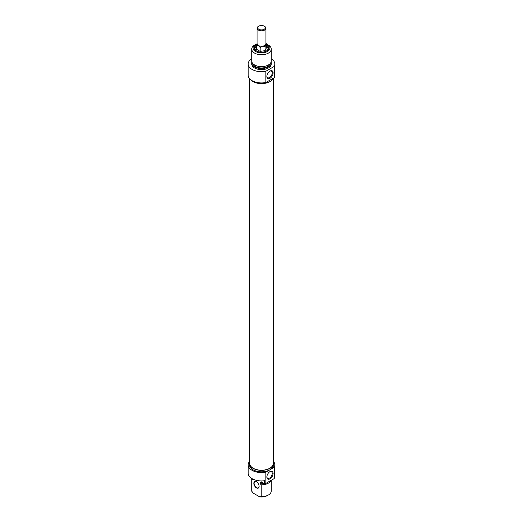 <?xml version="1.0" encoding="UTF-8"?>
<svg xmlns="http://www.w3.org/2000/svg" width="523" height="523" viewBox="0 0 523 523"><rect width="100%" height="100%" fill="white"/><g stroke="black" fill="none" stroke-linecap="round" stroke-linejoin="round"><path stroke-width="0.78" d="M249.726 78.842L249.726 463.43A11.774 6.799 0 0 0 253.171 468.235A11.774 6.799 0 0 0 266.004 469.706A11.774 6.799 0 0 0 273.274 463.43L273.274 78.234M259.114 486.285A3.556 2.053 60 0 1 258.375 487.841A3.556 2.053 60 0 1 256.597 487.665A3.556 2.053 60 0 1 254.276 484.533A3.556 2.053 60 0 1 254.819 481.683A3.556 2.053 60 0 1 256.538 481.82M256.473 487.881A3.733 2.157 -120 0 0 259.114 486.357A3.733 2.157 -120 0 0 256.473 481.788A3.733 2.157 -120 0 0 253.832 483.311A3.733 2.157 -120 0 0 256.473 487.881M264.448 483.631A13.33 7.695 0 0 0 265.874 483.396L265.874 472.151A13.33 7.695 180 0 1 248.17 464.882L248.17 473.223A13.33 7.695 0 0 0 264.448 480.729L264.448 483.631L261.219 481.768L261.219 482.853L260.081 482.199L260.081 483.651L261.219 484.788L261.219 496.641L259.696 496.85L253.256 493.13L251.726 491.162L251.726 479.31L252.864 479.48L252.864 479.088M274.503 477.826L274.503 474.923A13.33 7.695 0 0 0 274.83 473.223L274.83 464.882A13.33 7.695 180 0 1 274.091 467.405L274.091 478.65A13.33 7.695 0 0 0 274.503 477.826M259.696 496.85A8.44 4.877 0 0 0 267.469 495.536L268.41 494.993A9.774 5.642 180 0 1 261.219 496.641M271.274 490.836A9.774 5.642 180 0 1 271.274 490.999A9.774 5.642 180 0 1 268.41 494.993M261.219 484.788A9.774 5.642 0 0 0 271.025 480.421M260.081 483.651A8.754 5.053 0 0 0 264.18 483.474M261.219 482.853A9.774 5.642 0 0 0 262.991 482.794M248.17 464.882A13.33 7.695 180 0 1 249.726 461.273M273.274 461.273A13.33 7.695 180 0 1 274.83 464.882M265.874 483.396L274.091 478.65M269.757 471.746A3.805 2.197 -60 0 1 271.444 471.668A3.805 2.197 -60 0 1 272.235 473.413A3.805 2.197 -60 0 1 270.574 477.244A3.805 2.197 -60 0 1 267.639 478.264A3.805 2.197 -60 0 1 266.861 476.76M273.117 473.413A4.426 2.556 120 0 0 269.986 471.602A4.426 2.556 120 0 0 266.854 477.028A4.426 2.556 120 0 0 269.986 478.833A4.426 2.556 120 0 0 273.117 473.413M274.091 467.405L265.874 472.151M251.726 491.162A9.774 5.642 180 0 1 251.726 490.999A9.774 5.642 180 0 1 251.726 490.836M251.792 478.499A9.774 5.642 0 0 0 251.726 479.146A9.774 5.642 0 0 0 251.726 479.31M249.726 462.103A11.996 6.923 0 0 0 249.504 463.43A11.996 6.923 0 0 0 256.911 469.824A11.996 6.923 0 0 0 269.986 468.327A11.996 6.923 0 0 0 273.496 463.43A11.996 6.923 0 0 0 273.274 462.103M273.496 463.43L273.496 464.882A11.996 6.923 180 0 1 269.986 469.778A11.996 6.923 180 0 1 256.911 471.275A11.996 6.923 180 0 1 249.504 464.882L249.504 463.43M252.772 479.042A8.754 5.053 0 0 0 252.864 479.48M265.946 43.128L266.455 43.88L265.795 44.337L265.128 46.737L262.651 46.148L260.173 47.508L258.355 45.488L256.545 45.409L257.205 43.01M265.946 28.216L265.946 43.671A4.446 2.563 180 0 1 265.795 44.337A4.446 2.563 180 0 1 262.651 46.148A4.446 2.563 180 0 1 258.355 45.488A4.446 2.563 180 0 1 257.055 43.671L257.055 28.216A4.446 2.563 0 0 0 258.355 30.033A4.446 2.563 0 0 0 263.2 30.589A4.446 2.563 0 0 0 265.946 28.216A4.446 2.563 0 0 0 264.645 26.405L264.2 26.15A3.824 2.203 180 0 1 264.2 29.268A3.824 2.203 180 0 1 258.8 29.268A3.824 2.203 180 0 1 258.8 26.15A3.824 2.203 180 0 1 264.2 26.15M256.545 45.409L256.545 49.299L260.173 51.398L265.128 50.626L266.455 47.77L266.455 43.88M258.8 26.15L258.355 26.405A4.446 2.563 0 0 0 257.055 28.216M260.173 47.508L260.173 51.398M265.128 46.737L265.128 50.626M256.63 44.998A7.152 4.132 0 0 0 256.44 50.947A7.152 4.132 0 0 0 266.56 50.947A7.152 4.132 0 0 0 266.455 45.05M256.669 51.071A6.531 3.772 180 0 1 256.545 46.076M266.455 46.076A6.531 3.772 180 0 1 266.331 51.071M266.455 44.082A8.44 4.877 180 0 1 267.469 44.579A8.44 4.877 180 0 1 267.469 51.476A8.44 4.877 180 0 1 255.531 51.476A8.44 4.877 180 0 1 255.531 44.579A8.44 4.877 180 0 1 256.885 43.945M269.757 71.22A3.805 2.197 -60 0 1 271.444 71.141A3.805 2.197 -60 0 1 271.444 75.534A3.805 2.197 -60 0 1 267.639 77.737A3.805 2.197 -60 0 1 266.861 76.234M266.854 76.502A4.426 2.556 120 0 0 269.986 78.306A4.426 2.556 120 0 0 273.117 72.887A4.426 2.556 120 0 0 269.986 71.076A4.426 2.556 120 0 0 266.854 76.502M271.274 58.759A13.33 7.695 180 0 1 274.83 63.989A13.33 7.695 180 0 1 274.091 66.513L265.874 71.259A13.33 7.695 180 0 1 248.17 63.989A13.33 7.695 180 0 1 251.726 58.759M248.17 63.989L248.17 75.234A13.33 7.695 0 0 0 265.874 82.503L265.874 71.259M265.874 82.503L274.091 77.764A13.33 7.695 0 0 0 274.83 75.234L274.83 63.989M274.091 66.513L274.091 77.764M255.531 44.579L254.59 45.122A9.774 5.642 0 0 0 251.726 49.116A9.774 5.642 0 0 0 257.761 54.327A9.774 5.642 0 0 0 268.41 53.104A9.774 5.642 0 0 0 271.274 49.116A9.774 5.642 0 0 0 268.41 45.122L267.469 44.579M271.274 49.116L271.274 60.969A9.774 5.642 180 0 1 268.41 64.957A9.774 5.642 180 0 1 257.761 66.179A9.774 5.642 180 0 1 251.726 60.969L251.726 49.116M273.169 78.293A11.996 6.923 180 0 1 269.986 81.588A11.996 6.923 180 0 1 250.818 79.836M270.175 63.571A8.754 5.053 180 0 1 267.691 66.473A8.754 5.053 180 0 1 258.689 67.689A8.754 5.053 180 0 1 252.825 63.571M271.13 61.936A9.774 5.642 180 0 1 271.274 62.904A9.774 5.642 180 0 1 268.41 66.892A9.774 5.642 180 0 1 257.761 68.114A9.774 5.642 180 0 1 251.726 62.904A9.774 5.642 180 0 1 251.87 61.936M271.274 62.904L271.274 63.989A9.774 5.642 180 0 1 268.41 67.983A9.774 5.642 180 0 1 257.761 69.206A9.774 5.642 180 0 1 251.726 63.989L251.726 62.904M271.274 490.999L271.274 480.277M251.726 490.999L251.726 479.146"/></g></svg>
